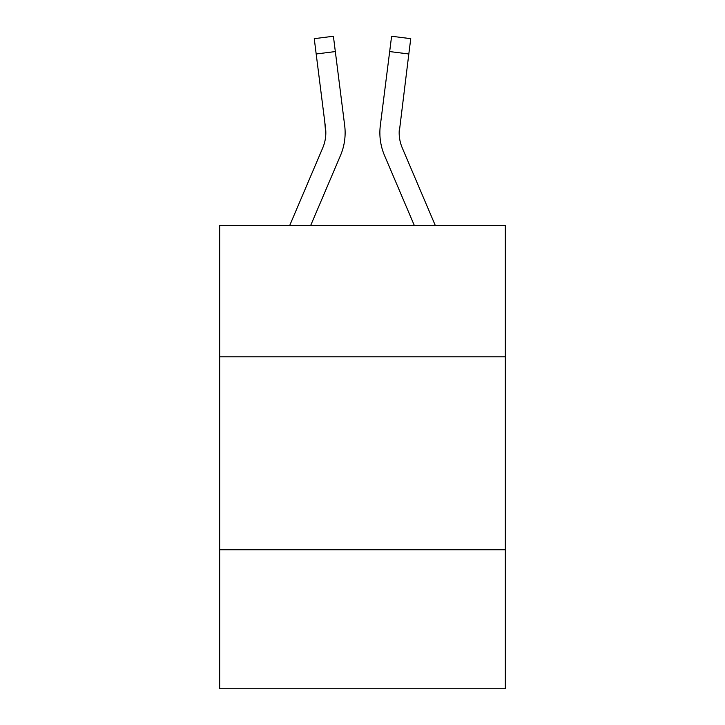 <?xml version="1.0" encoding="UTF-8"?>
<svg xmlns="http://www.w3.org/2000/svg" width="725" height="725" viewBox="0 0 725 725"><rect width="100%" height="100%" fill="white"/><g stroke="black" fill="none" stroke-linecap="round" stroke-linejoin="round"><path stroke-width="1.09" d="M505.325 356.791L505.325 225.547L219.675 225.547L219.675 356.791L505.325 356.791L505.325 688.75L219.675 688.75L219.675 356.791M505.325 549.786L219.675 549.786M340.505 155.431L310.644 225.547L340.505 155.431A57.9 57.9 0 0 0 344.674 125.488L335.331 51.566L316.182 53.985L314.251 38.67L333.4 36.25L335.331 51.566M289.674 225.547L322.743 147.873A38.597 38.597 0 0 0 325.833 132.82A38.597 38.597 0 0 1 322.743 147.873A38.597 38.597 0 0 0 325.833 132.829M345.064 135.566L345.127 132.72M344.384 123.177L344.674 125.488L344.384 123.177M435.326 225.547L402.257 147.873A38.597 38.597 0 0 1 399.167 132.82L408.818 53.985L389.669 51.566L391.6 36.25L410.749 38.67L408.818 53.985M384.495 155.431L414.356 225.547L384.495 155.431A57.9 57.9 0 0 1 380.326 125.488L389.669 51.566M399.212 134.632L399.167 132.82A38.597 38.597 0 0 0 402.257 147.873A38.597 38.597 0 0 1 399.167 132.82A38.597 38.597 0 0 0 402.257 147.873A38.597 38.597 0 0 1 399.167 132.82M322.743 147.873A38.597 38.597 0 0 0 325.525 127.908A38.597 38.597 0 0 1 322.743 147.873A38.597 38.597 0 0 0 325.525 127.908L316.182 53.985M325.525 127.908L325.788 134.632L324.809 122.217M314.251 38.67L333.4 36.25M402.257 147.873A38.597 38.597 0 0 1 399.475 127.908M379.936 135.575L379.873 132.72"/></g></svg>
